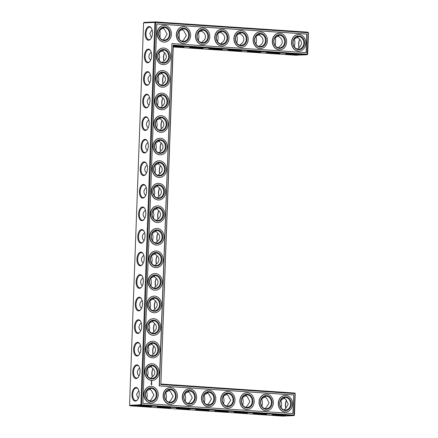 <?xml version="1.0" encoding="UTF-8"?>
<svg xmlns="http://www.w3.org/2000/svg" width="438" height="438" viewBox="0 0 438 438"><rect width="100%" height="100%" fill="white"/><g stroke="black" fill="none" stroke-linecap="round" stroke-linejoin="round"><path stroke-width="0.66" d="M298.059 37.197L294.237 38.856M294.424 38.993C294.993 41.298 294.982 43.942 294.402 46.926M297.473 49.045L298.793 47.698C300.276 46.839 301.174 45.377 301.492 43.307C301.322 41.216 300.534 39.716 299.121 38.79L297.013 36.726M296.088 54.213A6.329 0.312 2.1 0 1 288.697 53.945M299.756 39.343A6.307 3.312 -86.1 0 0 299.094 47.479M278.278 47.753L279.597 46.406C281.081 45.547 281.979 44.079 282.296 42.015C282.127 39.924 281.338 38.418 279.926 37.498L277.818 35.434M278.864 35.9L275.228 37.701C275.798 40.006 275.792 42.65 275.206 45.634M308.013 32.182L308.275 32.708L307.186 54.734L307.662 54.224L308.451 32.751L308.013 32.182L155.375 21.9L144.047 22.393L143.571 22.902L129.549 405.249L129.987 405.818L141.315 405.325L293.953 415.607L294.429 415.098L295.217 393.625L294.779 393.05L160.877 384.033L173.284 45.716L307.186 54.734L295.858 55.226L173.234 46.97M129.987 405.818L282.625 416.1L293.953 415.607L295.042 393.581L294.779 393.05M298.229 49.16A6.329 5.376 87.5 0 0 298.738 49.165A6.329 5.376 87.5 0 0 303.835 42.606A6.329 5.376 87.5 0 0 298.185 36.524A6.329 5.376 87.5 0 0 293.082 42.776A6.329 5.376 87.5 0 0 298.229 49.16M296 54.208A6.871 0.339 2.1 0 1 299.242 54.602A6.871 0.339 2.1 0 1 292.37 54.706A6.871 0.339 2.1 0 1 285.527 54.098A6.871 0.339 2.1 0 1 296 54.208M299.822 39.404A6.849 3.597 -86.1 0 0 299.181 47.413M279.033 47.862A6.329 5.376 87.5 0 0 279.543 47.873A6.329 5.376 87.5 0 0 284.64 41.314A6.329 5.376 87.5 0 0 278.99 35.226A6.329 5.376 87.5 0 0 273.887 41.484A6.329 5.376 87.5 0 0 279.033 47.862M276.898 52.921A6.329 0.312 2.1 0 1 269.501 52.653M219.224 49.04A6.871 0.339 2.1 0 1 222.46 49.428A6.871 0.339 2.1 0 1 215.595 49.538A6.871 0.339 2.1 0 1 208.751 48.925A6.871 0.339 2.1 0 1 219.224 49.04M200.029 47.742A6.871 0.339 2.1 0 1 203.27 48.136A6.871 0.339 2.1 0 1 196.399 48.24A6.871 0.339 2.1 0 1 189.555 47.633A6.871 0.339 2.1 0 1 200.029 47.742M173.267 46.187A6.871 0.339 2.1 0 1 180.834 46.45A6.871 0.339 2.1 0 1 184.075 46.844A6.871 0.339 2.1 0 1 180.511 47.03A6.871 0.339 2.1 0 1 173.245 46.74M276.805 52.916A6.871 0.339 2.1 0 1 280.046 53.31A6.871 0.339 2.1 0 1 273.175 53.414A6.871 0.339 2.1 0 1 266.331 52.806A6.871 0.339 2.1 0 1 276.805 52.916M257.61 51.624A6.871 0.339 2.1 0 1 260.851 52.012A6.871 0.339 2.1 0 1 253.98 52.122A6.871 0.339 2.1 0 1 247.136 51.514A6.871 0.339 2.1 0 1 257.61 51.624M238.414 50.332A6.871 0.339 2.1 0 1 241.656 50.72A6.871 0.339 2.1 0 1 234.79 50.83A6.871 0.339 2.1 0 1 227.946 50.222A6.871 0.339 2.1 0 1 238.414 50.332M163.982 60.931A6.871 3.603 93.9 0 1 164.628 52.894M163.155 83.488A6.871 3.603 93.9 0 1 163.801 75.446M162.328 106.045A6.871 3.603 93.9 0 1 162.974 98.002M161.502 128.597A6.871 3.603 93.9 0 1 162.148 120.554M160.675 151.154A6.871 3.603 93.9 0 1 161.315 143.111M159.848 173.705A6.871 3.603 93.9 0 1 160.489 165.663M159.021 196.262A6.871 3.603 93.9 0 1 159.662 188.22M158.195 218.814A6.871 3.603 93.9 0 1 158.835 210.771M157.368 241.371A6.871 3.603 93.9 0 1 158.008 233.328M156.541 263.922A6.871 3.603 93.9 0 1 157.182 255.88M155.714 286.479A6.871 3.603 93.9 0 1 156.355 278.437M154.888 309.031A6.871 3.603 93.9 0 1 155.528 300.994M154.061 331.588A6.871 3.603 93.9 0 1 154.702 323.545M153.234 354.139A6.871 3.603 93.9 0 1 153.875 346.102M152.408 376.696A6.871 3.603 93.9 0 1 153.048 368.654M285.948 408.287A6.849 3.597 93.9 0 1 286.589 400.277M148.405 406.031A6.871 0.339 2.1 0 1 151.647 406.42A6.871 0.339 2.1 0 1 144.775 406.53A6.871 0.339 2.1 0 1 137.932 405.922A6.871 0.339 2.1 0 1 148.405 406.031M167.601 407.324A6.871 0.339 2.1 0 1 170.842 407.718A6.871 0.339 2.1 0 1 163.971 407.822A6.871 0.339 2.1 0 1 157.127 407.214A6.871 0.339 2.1 0 1 167.601 407.324M186.796 408.616A6.871 0.339 2.1 0 1 190.037 409.01A6.871 0.339 2.1 0 1 183.166 409.114A6.871 0.339 2.1 0 1 176.322 408.506A6.871 0.339 2.1 0 1 186.796 408.616M205.991 409.908A6.871 0.339 2.1 0 1 209.233 410.302A6.871 0.339 2.1 0 1 202.361 410.406A6.871 0.339 2.1 0 1 195.518 409.798A6.871 0.339 2.1 0 1 205.991 409.908M225.187 411.2A6.871 0.339 2.1 0 1 228.422 411.594A6.871 0.339 2.1 0 1 221.557 411.698A6.871 0.339 2.1 0 1 214.713 411.09A6.871 0.339 2.1 0 1 225.187 411.2M244.377 412.497A6.871 0.339 2.1 0 1 247.618 412.886A6.871 0.339 2.1 0 1 240.752 412.99A6.871 0.339 2.1 0 1 233.908 412.382A6.871 0.339 2.1 0 1 244.377 412.497M263.572 413.79A6.871 0.339 2.1 0 1 266.813 414.178A6.871 0.339 2.1 0 1 259.942 414.288A6.871 0.339 2.1 0 1 253.098 413.675A6.871 0.339 2.1 0 1 263.572 413.79M282.767 415.082A6.871 0.339 2.1 0 1 286.009 415.47A6.871 0.339 2.1 0 1 279.137 415.58A6.871 0.339 2.1 0 1 272.294 414.972A6.871 0.339 2.1 0 1 282.767 415.082M143.571 22.902L154.893 22.409L140.877 404.756L129.549 405.249M152.446 33.233A6.849 3.597 -86.1 0 0 151.411 28.158A6.849 3.597 -86.1 0 0 146.511 28.579A6.849 3.597 -86.1 0 0 145.887 37.849A6.849 3.597 -86.1 0 0 150.683 38.927A6.849 3.597 -86.1 0 0 152.446 33.233M151.63 55.79A6.871 3.603 93.9 0 1 149.862 61.495A6.871 3.603 93.9 0 1 145.055 60.417A6.871 3.603 93.9 0 1 145.679 51.12A6.871 3.603 93.9 0 1 150.59 50.698A6.871 3.603 93.9 0 1 151.63 55.79M150.798 78.342A6.871 3.603 93.9 0 1 149.035 84.047A6.871 3.603 93.9 0 1 144.228 82.968A6.871 3.603 93.9 0 1 144.852 73.677A6.871 3.603 93.9 0 1 149.763 73.255A6.871 3.603 93.9 0 1 150.798 78.342M149.971 100.899A6.871 3.603 93.9 0 1 148.208 106.604A6.871 3.603 93.9 0 1 143.401 105.525A6.871 3.603 93.9 0 1 144.025 96.234A6.871 3.603 93.9 0 1 148.936 95.807A6.871 3.603 93.9 0 1 149.971 100.899M149.144 123.456A6.871 3.603 93.9 0 1 147.382 129.161A6.871 3.603 93.9 0 1 142.574 128.077A6.871 3.603 93.9 0 1 143.199 118.786A6.871 3.603 93.9 0 1 148.11 118.364A6.871 3.603 93.9 0 1 149.144 123.456M148.318 146.007A6.871 3.603 93.9 0 1 146.555 151.712A6.871 3.603 93.9 0 1 141.748 150.634A6.871 3.603 93.9 0 1 142.372 141.343A6.871 3.603 93.9 0 1 147.283 140.916A6.871 3.603 93.9 0 1 148.318 146.007M147.491 168.564A6.871 3.603 93.9 0 1 145.728 174.269A6.871 3.603 93.9 0 1 140.921 173.191A6.871 3.603 93.9 0 1 141.545 163.894A6.871 3.603 93.9 0 1 146.456 163.473A6.871 3.603 93.9 0 1 147.491 168.564M146.664 191.116A6.871 3.603 93.9 0 1 144.901 196.821A6.871 3.603 93.9 0 1 140.094 195.742A6.871 3.603 93.9 0 1 140.718 186.451A6.871 3.603 93.9 0 1 145.63 186.024A6.871 3.603 93.9 0 1 146.664 191.116M145.838 213.673A6.871 3.603 93.9 0 1 144.075 219.378A6.871 3.603 93.9 0 1 139.268 218.299A6.871 3.603 93.9 0 1 139.892 209.003A6.871 3.603 93.9 0 1 144.803 208.581A6.871 3.603 93.9 0 1 145.838 213.673M145.011 236.224A6.871 3.603 93.9 0 1 143.248 241.929A6.871 3.603 93.9 0 1 138.441 240.851A6.871 3.603 93.9 0 1 139.065 231.56A6.871 3.603 93.9 0 1 143.976 231.133A6.871 3.603 93.9 0 1 145.011 236.224M144.184 258.781A6.871 3.603 93.9 0 1 142.421 264.486A6.871 3.603 93.9 0 1 137.609 263.408A6.871 3.603 93.9 0 1 138.238 254.111A6.871 3.603 93.9 0 1 143.149 253.69A6.871 3.603 93.9 0 1 144.184 258.781M143.357 281.333A6.871 3.603 93.9 0 1 141.594 287.038A6.871 3.603 93.9 0 1 136.782 285.959A6.871 3.603 93.9 0 1 137.412 276.668A6.871 3.603 93.9 0 1 142.323 276.241A6.871 3.603 93.9 0 1 143.357 281.333M142.531 303.89A6.871 3.603 93.9 0 1 140.768 309.595A6.871 3.603 93.9 0 1 135.955 308.516A6.871 3.603 93.9 0 1 136.585 299.22A6.871 3.603 93.9 0 1 141.49 298.798A6.871 3.603 93.9 0 1 142.531 303.89M141.704 326.441A6.871 3.603 93.9 0 1 139.941 332.146A6.871 3.603 93.9 0 1 135.128 331.068A6.871 3.603 93.9 0 1 135.758 321.777A6.871 3.603 93.9 0 1 140.664 321.35A6.871 3.603 93.9 0 1 141.704 326.441M140.877 348.998A6.871 3.603 93.9 0 1 139.114 354.703A6.871 3.603 93.9 0 1 134.302 353.625A6.871 3.603 93.9 0 1 134.931 344.328A6.871 3.603 93.9 0 1 139.837 343.907A6.871 3.603 93.9 0 1 140.877 348.998M140.05 371.55A6.871 3.603 93.9 0 1 138.282 377.255A6.871 3.603 93.9 0 1 133.475 376.176A6.871 3.603 93.9 0 1 134.105 366.885A6.871 3.603 93.9 0 1 139.01 366.464A6.871 3.603 93.9 0 1 140.05 371.55M139.213 394.107A6.849 3.597 93.9 0 1 137.455 399.795A6.849 3.597 93.9 0 1 132.659 398.722A6.849 3.597 93.9 0 1 133.283 389.453A6.849 3.597 93.9 0 1 138.178 389.032A6.849 3.597 93.9 0 1 139.213 394.107M155.895 150.639L156.344 147.321L155.742 142.574M147.924 142.47C145.077 145.027 144.863 147.71 147.283 150.513M159.208 60.422L159.651 57.099L159.049 52.357M151.23 52.253C148.383 54.81 148.17 57.487 150.59 60.296M158.381 82.974L158.824 79.656L158.222 74.914M150.404 74.81C147.557 77.362 147.343 80.044 149.763 82.848M157.554 105.531L157.998 102.207L157.395 97.466M149.577 97.362C146.73 99.919 146.516 102.596 148.936 105.405M156.722 128.082L157.171 124.764L156.569 120.023M148.75 119.919C145.903 122.47 145.69 125.153 148.11 127.962M155.068 173.196L155.517 169.873L154.915 165.131M147.097 165.027C144.25 167.579 144.031 170.262 146.456 173.07M150.935 285.965L151.384 282.647L150.776 277.906M142.963 277.796C140.111 280.353 139.897 283.036 142.323 285.839M149.281 331.073L149.725 327.755L149.123 323.014M141.31 322.905C138.457 325.461 138.244 328.144 140.664 330.947M150.108 308.522L150.557 305.198L149.949 300.457M142.136 300.353C139.284 302.91 139.07 305.587 141.49 308.396M185.197 401.334L185.646 398.005L185.033 393.264M166.002 400.042L166.451 396.713L165.838 391.966M147.628 376.182L148.071 372.864L147.469 368.123M139.656 368.019C136.804 370.57 136.59 373.253 139.01 376.056M148.455 353.63L148.898 350.307L148.296 345.566M140.483 345.462C137.631 348.018 137.417 350.696 139.837 353.504M151.762 263.413L152.21 260.09L151.603 255.349M143.79 255.244C140.937 257.801 140.724 260.479 143.149 263.287M152.588 240.856L153.037 237.538L152.429 232.797M144.617 232.688C141.764 235.244 141.551 237.927 143.976 240.73M261.973 406.508L262.422 403.174L261.809 398.432M153.415 218.305L153.864 214.981L153.256 210.24M145.443 210.136C142.591 212.687 142.377 215.37 144.803 218.179M242.783 405.216L243.227 401.881L242.614 397.14M154.242 195.748L154.691 192.43L154.088 187.683M146.27 187.579C143.418 190.136 143.204 192.819 145.63 195.622M281.169 407.8L281.618 404.466L281.004 399.724M146.807 398.75L147.256 395.415L146.642 390.674M138.178 398.596L136.525 394.414L138.819 390.587M204.393 402.626L204.842 399.297L204.228 394.556M223.588 403.924L224.032 400.589L223.418 395.848M240.478 33.315L236.651 34.974M236.838 35.117C237.407 37.416 237.401 40.061 236.821 43.05M221.283 32.023L217.456 33.682M217.642 33.825C218.212 36.124 218.206 38.768 217.626 41.758M259.668 34.607L255.847 36.266M256.033 36.409C256.602 38.714 256.597 41.358 256.011 44.342M152.052 29.713L149.758 33.54L151.411 37.723M163.697 28.147L159.875 29.806M160.062 29.943L160.04 37.876M202.088 30.731L198.266 32.39M198.452 32.532C199.016 34.832 199.011 37.476 198.43 40.466M182.892 29.439L179.071 31.098M179.257 31.24L179.235 39.174M298.492 49.686A6.871 5.836 87.5 0 0 303.923 39.743A6.871 5.836 87.5 0 0 293.816 39.064A6.871 5.836 87.5 0 0 298.492 49.686M259.082 46.455L260.407 45.109C261.886 44.254 262.784 42.787 263.107 40.723C262.931 38.632 262.143 37.126 260.73 36.206L258.623 34.142M279.302 48.394A6.871 5.836 87.5 0 0 284.727 38.451A6.871 5.836 87.5 0 0 274.626 37.767A6.871 5.836 87.5 0 0 279.302 48.394M294.429 415.098L140.877 404.756L141.315 405.325L141.622 404.772L155.643 22.431L155.375 21.9L154.893 22.409L308.451 32.751M173.284 45.716L173.125 45.13L307.662 54.224M219.312 49.045A6.329 0.312 2.1 0 1 211.921 48.771M200.117 47.753A6.329 0.312 2.1 0 1 192.725 47.479M180.921 46.455A6.329 0.312 2.1 0 1 173.53 46.187M257.703 51.629A6.329 0.312 2.1 0 1 250.312 51.361M238.507 50.337A6.329 0.312 2.1 0 1 231.116 50.063M160.877 384.033L173.125 45.13M163.9 60.997A6.329 3.318 93.9 0 1 164.562 52.828M163.073 83.554A6.329 3.318 93.9 0 1 163.735 75.385M162.246 106.106A6.329 3.318 93.9 0 1 162.909 97.937M161.419 128.662A6.329 3.318 93.9 0 1 162.082 120.494M160.593 151.214A6.329 3.318 93.9 0 1 161.255 143.045M159.766 173.771A6.329 3.318 93.9 0 1 160.428 165.602M158.939 196.323A6.329 3.318 93.9 0 1 159.602 188.154M158.113 218.88A6.329 3.318 93.9 0 1 158.775 210.711M157.286 241.437A6.329 3.318 93.9 0 1 157.948 233.262M156.459 263.988A6.329 3.318 93.9 0 1 157.122 255.819M155.627 286.545A6.329 3.318 93.9 0 1 156.295 278.376M154.8 309.097A6.329 3.318 93.9 0 1 155.463 300.928M153.973 331.654A6.329 3.318 93.9 0 1 154.636 323.485M153.147 354.205A6.329 3.318 93.9 0 1 153.809 346.036M152.32 376.762A6.329 3.318 93.9 0 1 152.982 368.593M295.217 393.625L160.68 384.531M285.861 408.353A6.307 3.312 93.9 0 1 286.523 400.212M148.498 406.037A6.329 0.312 2.1 0 1 141.102 405.763M167.688 407.329A6.329 0.312 2.1 0 1 160.297 407.061M186.884 408.621A6.329 0.312 2.1 0 1 179.492 408.353M206.079 409.913A6.329 0.312 2.1 0 1 198.688 409.645M225.274 411.211A6.329 0.312 2.1 0 1 217.883 410.937M244.47 412.503A6.329 0.312 2.1 0 1 237.078 412.229M263.665 413.795A6.329 0.312 2.1 0 1 256.274 413.521M282.86 415.087A6.329 0.312 2.1 0 1 275.464 414.813M151.537 28.393A6.307 3.312 -86.1 0 0 149.725 27.129A6.307 3.312 -86.1 0 0 145.996 33.2A6.307 3.312 -86.1 0 0 148.876 39.721A6.307 3.312 -86.1 0 0 150.842 38.708M150.02 61.282A6.329 3.318 93.9 0 1 148.044 62.289A6.329 3.318 93.9 0 1 145.159 55.757A6.329 3.318 93.9 0 1 148.898 49.664A6.329 3.318 93.9 0 1 150.716 50.934M149.194 83.833A6.329 3.318 93.9 0 1 147.217 84.846A6.329 3.318 93.9 0 1 144.332 78.309A6.329 3.318 93.9 0 1 148.071 72.221A6.329 3.318 93.9 0 1 149.889 73.485M148.367 106.39A6.329 3.318 93.9 0 1 146.391 107.398A6.329 3.318 93.9 0 1 143.505 100.866A6.329 3.318 93.9 0 1 147.245 94.772A6.329 3.318 93.9 0 1 149.062 96.042M147.54 128.942A6.329 3.318 93.9 0 1 145.564 129.955A6.329 3.318 93.9 0 1 142.679 123.417A6.329 3.318 93.9 0 1 146.418 117.329A6.329 3.318 93.9 0 1 148.236 118.594M146.714 151.499A6.329 3.318 93.9 0 1 144.737 152.512A6.329 3.318 93.9 0 1 141.852 145.974A6.329 3.318 93.9 0 1 145.591 139.881A6.329 3.318 93.9 0 1 147.409 141.151M145.887 174.05A6.329 3.318 93.9 0 1 143.91 175.063A6.329 3.318 93.9 0 1 141.025 168.526A6.329 3.318 93.9 0 1 144.759 162.438A6.329 3.318 93.9 0 1 146.582 163.702M145.06 196.607A6.329 3.318 93.9 0 1 143.084 197.62A6.329 3.318 93.9 0 1 140.198 191.083A6.329 3.318 93.9 0 1 143.932 184.995A6.329 3.318 93.9 0 1 145.755 186.26M144.233 219.159A6.329 3.318 93.9 0 1 142.257 220.172A6.329 3.318 93.9 0 1 139.372 213.635A6.329 3.318 93.9 0 1 143.106 207.546A6.329 3.318 93.9 0 1 144.929 208.816M143.407 241.716A6.329 3.318 93.9 0 1 141.43 242.729A6.329 3.318 93.9 0 1 138.545 236.191A6.329 3.318 93.9 0 1 142.279 230.103A6.329 3.318 93.9 0 1 144.102 231.368M142.58 264.267A6.329 3.318 93.9 0 1 140.603 265.28A6.329 3.318 93.9 0 1 137.718 258.743A6.329 3.318 93.9 0 1 141.452 252.655A6.329 3.318 93.9 0 1 143.275 253.925M141.753 286.824A6.329 3.318 93.9 0 1 139.777 287.837A6.329 3.318 93.9 0 1 136.891 281.3A6.329 3.318 93.9 0 1 140.625 275.212A6.329 3.318 93.9 0 1 142.449 276.477M140.926 309.381A6.329 3.318 93.9 0 1 138.95 310.389A6.329 3.318 93.9 0 1 136.065 303.857A6.329 3.318 93.9 0 1 139.799 297.763A6.329 3.318 93.9 0 1 141.622 299.034M140.094 331.933A6.329 3.318 93.9 0 1 138.123 332.946A6.329 3.318 93.9 0 1 135.238 326.409A6.329 3.318 93.9 0 1 138.972 320.32A6.329 3.318 93.9 0 1 140.795 321.585M139.268 354.49A6.329 3.318 93.9 0 1 137.297 355.497A6.329 3.318 93.9 0 1 134.406 348.966A6.329 3.318 93.9 0 1 138.145 342.872A6.329 3.318 93.9 0 1 139.968 344.142M138.441 377.041A6.329 3.318 93.9 0 1 136.47 378.054A6.329 3.318 93.9 0 1 133.579 371.517A6.329 3.318 93.9 0 1 137.318 365.429A6.329 3.318 93.9 0 1 139.142 366.694M137.609 399.582A6.307 3.312 93.9 0 1 135.643 400.589A6.307 3.312 93.9 0 1 132.763 394.074A6.307 3.312 93.9 0 1 136.492 388.002A6.307 3.312 93.9 0 1 138.304 389.262M158.972 152.763L160.292 151.433C162 150.229 162.903 148.761 163.007 147.031C163.029 145.296 162.235 143.784 160.62 142.498L158.518 140.45M159.541 140.905L155.906 142.706M158.145 175.32L159.465 173.985C161.173 172.78 162.076 171.313 162.18 169.583C162.202 167.847 161.408 166.341 159.793 165.055L157.685 163.002M158.715 163.456L155.079 165.257M159.804 130.212L161.118 128.876C162.826 127.672 163.73 126.204 163.834 124.474C163.856 122.739 163.062 121.233 161.447 119.946L159.344 117.893M162.284 62.546L163.598 61.21C165.307 60.011 166.21 58.544 166.314 56.809C166.336 55.078 165.542 53.567 163.927 52.281L161.825 50.233M162.848 50.688L159.218 52.489M161.458 85.103L162.772 83.767C164.48 82.563 165.383 81.096 165.487 79.366C165.509 77.63 164.715 76.124 163.1 74.838L160.998 72.785M162.022 73.239L158.392 75.04M163.111 39.995L164.431 38.648L167.13 34.257L164.759 29.74L162.651 27.676M160.631 107.655L161.945 106.319C163.653 105.12 164.557 103.653 164.661 101.917C164.683 100.187 163.889 98.676 162.274 97.389L160.171 95.342M161.195 95.796L157.565 97.597M160.368 118.348L156.738 120.149M157.319 197.877L158.638 196.542C160.346 195.337 161.25 193.87 161.354 192.14C161.376 190.404 160.582 188.893 158.967 187.606L156.859 185.559M157.888 186.013L154.253 187.814M154.012 288.095L155.331 286.759C157.034 285.554 157.943 284.087 158.041 282.357C158.069 280.621 157.275 279.11 155.66 277.829L153.552 275.776M154.581 276.23L150.946 278.031M153.185 310.646L154.504 309.31C156.207 308.111 157.116 306.644 157.215 304.908C157.242 303.178 156.448 301.667 154.833 300.38L152.725 298.333M153.754 298.787L150.119 300.588M154.838 265.537L156.158 264.202C157.866 262.997 158.77 261.53 158.868 259.8C158.895 258.07 158.102 256.558 156.486 255.272L154.379 253.224M152.358 333.203L153.678 331.867C155.381 330.663 156.289 329.195 156.388 327.465C156.415 325.73 155.621 324.224 154.001 322.937L151.898 320.884M152.928 321.339L149.292 323.14M151.532 355.755L152.851 354.419C154.554 353.22 155.463 351.752 155.561 350.017C155.589 348.287 154.789 346.776 153.174 345.489L151.072 343.441M152.101 343.896L148.466 345.697M187.809 391.134L189.917 393.198L192.287 397.715L189.588 402.106L188.269 403.453M185.219 393.401L188.855 391.605M168.614 389.842L170.721 391.906L173.092 396.423L170.393 400.808L169.073 402.161M166.024 392.109L169.659 390.307M149.418 388.55L151.526 390.614L153.897 395.131L151.198 399.516L149.878 400.863M146.829 390.816L150.464 389.015M150.705 378.312L152.024 376.976C153.727 375.771 154.63 374.304 154.734 372.574C154.762 370.838 153.962 369.333 152.347 368.046L150.245 365.993M151.274 366.447L147.639 368.248M155.408 253.673L151.772 255.474M155.665 242.986L156.985 241.65C158.693 240.446 159.596 238.978 159.695 237.248C159.722 235.513 158.928 234.001 157.313 232.715L155.205 230.667M156.235 231.122L152.599 232.923M156.492 220.429L157.811 219.093C159.52 217.889 160.423 216.421 160.527 214.691C160.549 212.961 159.755 211.45 158.14 210.163L156.032 208.11M264.585 396.308L266.693 398.372L269.069 402.883L266.364 407.274L265.045 408.621M261.995 398.575L265.631 396.773M245.389 395.01L247.497 397.074L249.874 401.591L247.174 405.982L245.849 407.329M242.8 397.282L246.435 395.481M157.061 208.565L153.426 210.366M226.194 393.718L228.302 395.782L230.678 400.299L227.979 404.69L226.654 406.037M223.604 395.99L227.245 394.189M283.78 397.6L285.888 399.664L288.259 404.175L285.56 408.566L284.24 409.913M281.191 399.867L284.826 398.065M206.999 392.426L209.112 394.49L211.483 399.007L208.784 403.398L207.459 404.745M204.415 394.698L208.05 392.897M239.887 45.163L241.212 43.816C242.69 42.957 243.594 41.495 243.911 39.425C243.742 37.34 242.948 35.834 241.535 34.914L239.427 32.85M220.692 43.871L222.017 42.524C223.495 41.665 224.398 40.203 224.716 38.133C224.546 36.047 223.752 34.542 222.34 33.622L220.232 31.558M201.496 42.579L202.821 41.232C204.305 40.373 205.203 38.911 205.521 36.841C205.351 34.755 204.557 33.25 203.15 32.324L201.042 30.26M182.307 41.287L183.626 39.94L186.325 35.549L183.955 31.032L181.847 28.968M298.442 51.131A8.317 7.068 87.5 0 0 299.105 51.137A8.317 7.068 87.5 0 0 305.806 42.524A8.317 7.068 87.5 0 0 298.382 34.52A8.317 7.068 87.5 0 0 291.675 42.743A8.317 7.068 87.5 0 0 298.442 51.131M259.838 46.57A6.329 5.376 87.5 0 0 260.347 46.576A6.329 5.376 87.5 0 0 265.444 40.022A6.329 5.376 87.5 0 0 259.794 33.934A6.329 5.376 87.5 0 0 254.692 40.192A6.329 5.376 87.5 0 0 259.838 46.57M279.247 49.839A8.317 7.068 87.5 0 0 279.915 49.844A8.317 7.068 87.5 0 0 286.611 41.232A8.317 7.068 87.5 0 0 279.187 33.228A8.317 7.068 87.5 0 0 272.48 41.451A8.317 7.068 87.5 0 0 279.247 49.839M156.815 23.953L306.994 34.071L306.315 52.653L171.953 43.603L159.399 385.894L293.761 394.945L293.082 413.527L142.903 403.409L156.815 23.953M165.34 146.927A6.329 5.376 -92.5 0 1 160.237 152.884A6.329 5.376 -92.5 0 1 154.592 146.801A6.329 5.376 -92.5 0 1 159.689 140.242A6.329 5.376 -92.5 0 1 165.34 146.927M164.513 169.484A6.329 5.376 -92.5 0 1 159.41 175.441A6.329 5.376 -92.5 0 1 153.765 169.353A6.329 5.376 -92.5 0 1 158.863 162.799A6.329 5.376 -92.5 0 1 164.513 169.484M166.166 124.37A6.329 5.376 -92.5 0 1 161.064 130.332A6.329 5.376 -92.5 0 1 155.419 124.244A6.329 5.376 -92.5 0 1 160.516 117.691A6.329 5.376 -92.5 0 1 166.166 124.37M168.646 56.71A6.329 5.376 -92.5 0 1 163.544 62.667A6.329 5.376 -92.5 0 1 157.899 56.579A6.329 5.376 -92.5 0 1 162.996 50.025A6.329 5.376 -92.5 0 1 168.646 56.71M167.82 79.262A6.329 5.376 -92.5 0 1 162.717 85.224A6.329 5.376 -92.5 0 1 157.072 79.136A6.329 5.376 -92.5 0 1 162.169 72.582A6.329 5.376 -92.5 0 1 167.82 79.262M163.867 40.11A6.329 5.376 87.5 0 0 164.376 40.115A6.329 5.376 87.5 0 0 169.473 33.556A6.329 5.376 87.5 0 0 163.823 27.474A6.329 5.376 87.5 0 0 158.72 33.726A6.329 5.376 87.5 0 0 163.867 40.11M166.993 101.819A6.329 5.376 -92.5 0 1 161.89 107.775A6.329 5.376 -92.5 0 1 156.246 101.693A6.329 5.376 -92.5 0 1 161.343 95.134A6.329 5.376 -92.5 0 1 166.993 101.819M163.681 192.036A6.329 5.376 -92.5 0 1 158.583 197.998A6.329 5.376 -92.5 0 1 152.939 191.91A6.329 5.376 -92.5 0 1 158.036 185.351A6.329 5.376 -92.5 0 1 163.681 192.036M160.374 282.253A6.329 5.376 -92.5 0 1 155.276 288.215A6.329 5.376 -92.5 0 1 149.626 282.127A6.329 5.376 -92.5 0 1 154.724 275.573A6.329 5.376 -92.5 0 1 160.374 282.253M159.547 304.81A6.329 5.376 -92.5 0 1 154.45 310.766A6.329 5.376 -92.5 0 1 148.8 304.678A6.329 5.376 -92.5 0 1 153.897 298.125A6.329 5.376 -92.5 0 1 159.547 304.81M161.2 259.701A6.329 5.376 -92.5 0 1 156.103 265.658A6.329 5.376 -92.5 0 1 150.453 259.57A6.329 5.376 -92.5 0 1 155.55 253.016A6.329 5.376 -92.5 0 1 161.2 259.701M158.72 327.361A6.329 5.376 -92.5 0 1 153.623 333.323A6.329 5.376 -92.5 0 1 147.973 327.235A6.329 5.376 -92.5 0 1 153.07 320.682A6.329 5.376 -92.5 0 1 158.72 327.361M157.894 349.918A6.329 5.376 -92.5 0 1 152.796 355.875A6.329 5.376 -92.5 0 1 147.146 349.787A6.329 5.376 -92.5 0 1 152.243 343.233A6.329 5.376 -92.5 0 1 157.894 349.918M213.826 398.903A6.329 5.376 -92.5 0 1 208.723 404.865A6.329 5.376 -92.5 0 1 203.079 398.777A6.329 5.376 -92.5 0 1 208.176 392.224A6.329 5.376 -92.5 0 1 213.826 398.903M194.631 397.611A6.329 5.376 -92.5 0 1 189.528 403.573A6.329 5.376 -92.5 0 1 183.883 397.485A6.329 5.376 -92.5 0 1 188.981 390.926A6.329 5.376 -92.5 0 1 194.631 397.611M175.435 396.319A6.329 5.376 -92.5 0 1 170.333 402.281A6.329 5.376 -92.5 0 1 164.688 396.193A6.329 5.376 -92.5 0 1 169.785 389.634A6.329 5.376 -92.5 0 1 175.435 396.319M156.24 395.027A6.329 5.376 -92.5 0 1 151.143 400.984A6.329 5.376 -92.5 0 1 145.493 394.901A6.329 5.376 -92.5 0 1 150.59 388.342A6.329 5.376 -92.5 0 1 156.24 395.027M157.067 372.47A6.329 5.376 -92.5 0 1 151.97 378.432A6.329 5.376 -92.5 0 1 146.319 372.344A6.329 5.376 -92.5 0 1 151.417 365.79A6.329 5.376 -92.5 0 1 157.067 372.47M162.027 237.144A6.329 5.376 -92.5 0 1 156.93 243.106A6.329 5.376 -92.5 0 1 151.28 237.018A6.329 5.376 -92.5 0 1 156.377 230.459A6.329 5.376 -92.5 0 1 162.027 237.144M162.854 214.593A6.329 5.376 -92.5 0 1 157.757 220.549A6.329 5.376 -92.5 0 1 152.112 214.461A6.329 5.376 -92.5 0 1 157.209 207.908A6.329 5.376 -92.5 0 1 162.854 214.593M290.602 404.077A6.329 5.376 -92.5 0 1 285.505 410.034A6.329 5.376 -92.5 0 1 279.855 403.945A6.329 5.376 -92.5 0 1 284.952 397.392A6.329 5.376 -92.5 0 1 290.602 404.077M271.407 402.785A6.329 5.376 -92.5 0 1 266.309 408.742A6.329 5.376 -92.5 0 1 260.659 402.653A6.329 5.376 -92.5 0 1 265.756 396.1A6.329 5.376 -92.5 0 1 271.407 402.785M252.211 401.493A6.329 5.376 -92.5 0 1 247.114 407.45A6.329 5.376 -92.5 0 1 241.464 401.361A6.329 5.376 -92.5 0 1 246.561 394.808A6.329 5.376 -92.5 0 1 252.211 401.493M233.016 400.195A6.329 5.376 -92.5 0 1 227.919 406.157A6.329 5.376 -92.5 0 1 222.274 400.069A6.329 5.376 -92.5 0 1 227.366 393.516A6.329 5.376 -92.5 0 1 233.016 400.195M240.643 45.278A6.329 5.376 87.5 0 0 241.152 45.284A6.329 5.376 87.5 0 0 246.249 38.73A6.329 5.376 87.5 0 0 240.599 32.642A6.329 5.376 87.5 0 0 235.496 38.9A6.329 5.376 87.5 0 0 240.643 45.278M221.453 43.986A6.329 5.376 87.5 0 0 221.956 43.992A6.329 5.376 87.5 0 0 227.054 37.438A6.329 5.376 87.5 0 0 221.409 31.35A6.329 5.376 87.5 0 0 216.301 37.608A6.329 5.376 87.5 0 0 221.453 43.986M202.257 42.694A6.329 5.376 87.5 0 0 202.761 42.7A6.329 5.376 87.5 0 0 207.858 36.146A6.329 5.376 87.5 0 0 202.214 30.058A6.329 5.376 87.5 0 0 197.105 36.316A6.329 5.376 87.5 0 0 202.257 42.694M183.062 41.402A6.329 5.376 87.5 0 0 183.566 41.407A6.329 5.376 87.5 0 0 188.663 34.854A6.329 5.376 87.5 0 0 183.018 28.766A6.329 5.376 87.5 0 0 177.916 35.024A6.329 5.376 87.5 0 0 183.062 41.402M299.012 51.142A8.317 7.068 -92.5 0 1 298.919 51.147A8.317 7.068 -92.5 0 1 298.251 51.137A8.317 7.068 -92.5 0 1 291.484 42.754A8.317 7.068 -92.5 0 1 298.196 34.531A8.317 7.068 -92.5 0 1 298.289 34.525M260.106 47.101A6.871 5.836 87.5 0 0 265.537 37.159A6.871 5.836 87.5 0 0 255.431 36.474A6.871 5.836 87.5 0 0 260.106 47.101M279.816 49.85A8.317 7.068 -92.5 0 1 279.723 49.855A8.317 7.068 -92.5 0 1 279.055 49.844A8.317 7.068 -92.5 0 1 272.288 41.462A8.317 7.068 -92.5 0 1 279.001 33.239A8.317 7.068 -92.5 0 1 279.094 33.233M156.815 23.975L306.803 34.076L306.124 52.642M293.761 394.945L292.891 413.516M159.399 385.894L293.57 394.95M171.953 43.603L159.208 385.9M166.084 146.944A6.871 5.836 -92.5 0 1 157.111 152.293A6.871 5.836 -92.5 0 1 157.549 140.417A6.871 5.836 -92.5 0 1 166.084 146.944M165.257 169.501A6.871 5.836 -92.5 0 1 156.284 174.85A6.871 5.836 -92.5 0 1 156.722 162.974A6.871 5.836 -92.5 0 1 165.257 169.501M166.911 124.392A6.871 5.836 -92.5 0 1 157.943 129.741A6.871 5.836 -92.5 0 1 158.375 117.866A6.871 5.836 -92.5 0 1 166.911 124.392M169.391 56.726A6.871 5.836 -92.5 0 1 160.423 62.076A6.871 5.836 -92.5 0 1 160.856 50.2A6.871 5.836 -92.5 0 1 169.391 56.726M168.564 79.283A6.871 5.836 -92.5 0 1 159.596 84.633A6.871 5.836 -92.5 0 1 160.029 72.757A6.871 5.836 -92.5 0 1 168.564 79.283M164.13 40.635A6.871 5.836 87.5 0 0 169.561 30.693A6.871 5.836 87.5 0 0 159.454 30.014A6.871 5.836 87.5 0 0 164.13 40.635M167.738 101.835A6.871 5.836 -92.5 0 1 158.77 107.184A6.871 5.836 -92.5 0 1 159.202 95.309A6.871 5.836 -92.5 0 1 167.738 101.835M164.431 192.052A6.871 5.836 -92.5 0 1 155.457 197.401A6.871 5.836 -92.5 0 1 155.895 185.526A6.871 5.836 -92.5 0 1 164.431 192.052M161.124 282.275A6.871 5.836 -92.5 0 1 152.15 287.618A6.871 5.836 -92.5 0 1 152.588 275.743A6.871 5.836 -92.5 0 1 161.124 282.275M160.292 304.826A6.871 5.836 -92.5 0 1 151.324 310.175A6.871 5.836 -92.5 0 1 151.762 298.3A6.871 5.836 -92.5 0 1 160.292 304.826M161.951 259.718A6.871 5.836 -92.5 0 1 152.977 265.067A6.871 5.836 -92.5 0 1 153.415 253.191A6.871 5.836 -92.5 0 1 161.951 259.718M159.465 327.383A6.871 5.836 -92.5 0 1 150.497 332.732A6.871 5.836 -92.5 0 1 150.935 320.851A6.871 5.836 -92.5 0 1 159.465 327.383M158.638 349.935A6.871 5.836 -92.5 0 1 149.67 355.284A6.871 5.836 -92.5 0 1 150.103 343.408A6.871 5.836 -92.5 0 1 158.638 349.935M214.571 398.925A6.871 5.836 -92.5 0 1 205.597 404.274A6.871 5.836 -92.5 0 1 206.035 392.393A6.871 5.836 -92.5 0 1 214.571 398.925M195.375 397.633A6.871 5.836 -92.5 0 1 186.407 402.976A6.871 5.836 -92.5 0 1 186.84 391.101A6.871 5.836 -92.5 0 1 195.375 397.633M176.18 396.335A6.871 5.836 -92.5 0 1 167.212 401.684A6.871 5.836 -92.5 0 1 167.644 389.809A6.871 5.836 -92.5 0 1 176.18 396.335M156.985 395.043A6.871 5.836 -92.5 0 1 148.017 400.392A6.871 5.836 -92.5 0 1 148.449 388.517A6.871 5.836 -92.5 0 1 156.985 395.043M157.811 372.492A6.871 5.836 -92.5 0 1 148.843 377.841A6.871 5.836 -92.5 0 1 149.276 365.965A6.871 5.836 -92.5 0 1 157.811 372.492M162.777 237.166A6.871 5.836 -92.5 0 1 153.804 242.51A6.871 5.836 -92.5 0 1 154.242 230.634A6.871 5.836 -92.5 0 1 162.777 237.166M163.604 214.609A6.871 5.836 -92.5 0 1 154.63 219.958A6.871 5.836 -92.5 0 1 155.068 208.083A6.871 5.836 -92.5 0 1 163.604 214.609M291.347 404.093A6.871 5.836 -92.5 0 1 282.379 409.442A6.871 5.836 -92.5 0 1 282.811 397.567A6.871 5.836 -92.5 0 1 291.347 404.093M272.151 402.801A6.871 5.836 -92.5 0 1 263.183 408.15A6.871 5.836 -92.5 0 1 263.621 396.275A6.871 5.836 -92.5 0 1 272.151 402.801M252.961 401.509A6.871 5.836 -92.5 0 1 243.988 406.858A6.871 5.836 -92.5 0 1 244.426 394.983A6.871 5.836 -92.5 0 1 252.961 401.509M233.766 400.217A6.871 5.836 -92.5 0 1 224.793 405.566A6.871 5.836 -92.5 0 1 225.231 393.691A6.871 5.836 -92.5 0 1 233.766 400.217M240.911 45.809A6.871 5.836 87.5 0 0 246.342 35.861A6.871 5.836 87.5 0 0 236.235 35.182A6.871 5.836 87.5 0 0 240.911 45.809M221.716 44.517A6.871 5.836 87.5 0 0 227.147 34.569A6.871 5.836 87.5 0 0 217.04 33.89A6.871 5.836 87.5 0 0 221.716 44.517M202.52 43.225A6.871 5.836 87.5 0 0 207.951 33.277A6.871 5.836 87.5 0 0 197.845 32.598A6.871 5.836 87.5 0 0 202.52 43.225M183.325 41.928A6.871 5.836 87.5 0 0 188.756 31.985A6.871 5.836 87.5 0 0 178.649 31.306A6.871 5.836 87.5 0 0 183.325 41.928M285.779 412.016A8.317 7.068 -92.5 0 1 285.685 412.016A8.317 7.068 -92.5 0 1 278.261 404.017A8.317 7.068 -92.5 0 1 284.963 395.405A8.317 7.068 -92.5 0 1 285.056 395.399M266.583 410.718A8.317 7.068 -92.5 0 1 266.49 410.724A8.317 7.068 -92.5 0 1 259.066 402.725A8.317 7.068 -92.5 0 1 265.767 394.107A8.317 7.068 -92.5 0 1 265.861 394.107M247.388 409.426A8.317 7.068 -92.5 0 1 247.295 409.431A8.317 7.068 -92.5 0 1 239.871 401.432A8.317 7.068 -92.5 0 1 246.572 392.815A8.317 7.068 -92.5 0 1 246.665 392.815M228.198 408.134A8.317 7.068 -92.5 0 1 228.099 408.139A8.317 7.068 -92.5 0 1 220.675 400.14A8.317 7.068 -92.5 0 1 227.377 391.523A8.317 7.068 -92.5 0 1 227.47 391.523M209.003 406.842A8.317 7.068 -92.5 0 1 208.904 406.847A8.317 7.068 -92.5 0 1 201.485 398.848A8.317 7.068 -92.5 0 1 208.181 390.231A8.317 7.068 -92.5 0 1 208.28 390.225M189.807 405.55A8.317 7.068 -92.5 0 1 189.714 405.555A8.317 7.068 -92.5 0 1 182.29 397.551A8.317 7.068 -92.5 0 1 188.986 388.939A8.317 7.068 -92.5 0 1 189.085 388.933M170.612 404.258A8.317 7.068 -92.5 0 1 170.519 404.263A8.317 7.068 -92.5 0 1 163.095 396.259A8.317 7.068 -92.5 0 1 169.796 387.646A8.317 7.068 -92.5 0 1 169.889 387.641M151.417 402.965A8.317 7.068 -92.5 0 1 151.324 402.965A8.317 7.068 -92.5 0 1 143.899 394.966A8.317 7.068 -92.5 0 1 150.601 386.354A8.317 7.068 -92.5 0 1 150.694 386.349M151.69 384.641L151.28 384.92L151.69 384.641L151.291 384.591M151.674 384.438L151.296 384.422M151.712 384.055L151.679 384.356L151.313 384.006M151.718 383.518L151.696 383.912L151.296 383.858L151.608 383.852L151.334 383.442L151.707 383.863M151.723 383.036L151.712 383.365L151.345 383.015M151.712 382.796L151.356 382.724M151.603 382.155L151.4 382.511L151.723 382.166M151.882 381.317L151.444 381.903L151.247 381.312L151.882 381.317L151.543 381.049M152.243 380.408A8.317 7.068 -92.5 0 1 152.15 380.414A8.317 7.068 -92.5 0 1 144.726 372.415A8.317 7.068 -92.5 0 1 151.428 363.797A8.317 7.068 -92.5 0 1 151.521 363.792M153.07 357.857A8.317 7.068 -92.5 0 1 152.977 357.857A8.317 7.068 -92.5 0 1 145.553 349.858A8.317 7.068 -92.5 0 1 152.254 341.246A8.317 7.068 -92.5 0 1 152.347 341.24M153.897 335.3A8.317 7.068 -92.5 0 1 153.804 335.305A8.317 7.068 -92.5 0 1 146.38 327.306A8.317 7.068 -92.5 0 1 153.081 318.689A8.317 7.068 -92.5 0 1 153.174 318.683M154.724 312.743A8.317 7.068 -92.5 0 1 154.63 312.748A8.317 7.068 -92.5 0 1 147.206 304.749A8.317 7.068 -92.5 0 1 153.908 296.132A8.317 7.068 -92.5 0 1 154.001 296.132M155.55 290.191A8.317 7.068 -92.5 0 1 155.457 290.197A8.317 7.068 -92.5 0 1 148.033 282.192A8.317 7.068 -92.5 0 1 154.734 273.58A8.317 7.068 -92.5 0 1 154.828 273.575M156.382 267.634A8.317 7.068 -92.5 0 1 156.284 267.64A8.317 7.068 -92.5 0 1 148.86 259.641A8.317 7.068 -92.5 0 1 155.561 251.023A8.317 7.068 -92.5 0 1 155.654 251.023M157.209 245.083A8.317 7.068 -92.5 0 1 157.111 245.088A8.317 7.068 -92.5 0 1 149.686 237.084A8.317 7.068 -92.5 0 1 156.388 228.472A8.317 7.068 -92.5 0 1 156.481 228.466M260.621 48.558A8.317 7.068 -92.5 0 1 260.528 48.563A8.317 7.068 -92.5 0 1 259.86 48.552A8.317 7.068 -92.5 0 1 253.098 40.17A8.317 7.068 -92.5 0 1 259.805 31.947A8.317 7.068 -92.5 0 1 259.898 31.941M241.431 47.266A8.317 7.068 -92.5 0 1 241.333 47.266A8.317 7.068 -92.5 0 1 240.665 47.26A8.317 7.068 -92.5 0 1 233.903 38.878A8.317 7.068 -92.5 0 1 240.61 30.655A8.317 7.068 -92.5 0 1 240.703 30.649M158.036 222.526A8.317 7.068 -92.5 0 1 157.937 222.531A8.317 7.068 -92.5 0 1 150.519 214.532A8.317 7.068 -92.5 0 1 157.215 205.915A8.317 7.068 -92.5 0 1 157.308 205.915M158.863 199.974A8.317 7.068 -92.5 0 1 158.764 199.98A8.317 7.068 -92.5 0 1 151.345 191.975A8.317 7.068 -92.5 0 1 158.041 183.363A8.317 7.068 -92.5 0 1 158.14 183.358M159.689 177.417A8.317 7.068 -92.5 0 1 159.591 177.423A8.317 7.068 -92.5 0 1 152.172 169.424A8.317 7.068 -92.5 0 1 158.868 160.806A8.317 7.068 -92.5 0 1 158.967 160.806M160.516 154.866A8.317 7.068 -92.5 0 1 160.417 154.871A8.317 7.068 -92.5 0 1 152.999 146.867A8.317 7.068 -92.5 0 1 159.695 138.255A8.317 7.068 -92.5 0 1 159.793 138.249M161.343 132.309A8.317 7.068 -92.5 0 1 161.244 132.314A8.317 7.068 -92.5 0 1 153.826 124.315A8.317 7.068 -92.5 0 1 160.522 115.698A8.317 7.068 -92.5 0 1 160.62 115.698M222.236 45.968A8.317 7.068 -92.5 0 1 222.137 45.974A8.317 7.068 -92.5 0 1 221.475 45.968A8.317 7.068 -92.5 0 1 214.708 37.58A8.317 7.068 -92.5 0 1 221.414 29.357A8.317 7.068 -92.5 0 1 221.513 29.357M203.04 44.676A8.317 7.068 -92.5 0 1 202.942 44.681A8.317 7.068 -92.5 0 1 202.279 44.676A8.317 7.068 -92.5 0 1 195.512 36.288A8.317 7.068 -92.5 0 1 202.219 28.065A8.317 7.068 -92.5 0 1 202.318 28.065M162.169 109.757A8.317 7.068 -92.5 0 1 162.076 109.757A8.317 7.068 -92.5 0 1 154.652 101.758A8.317 7.068 -92.5 0 1 161.348 93.146A8.317 7.068 -92.5 0 1 161.447 93.141M162.996 87.2A8.317 7.068 -92.5 0 1 162.903 87.206A8.317 7.068 -92.5 0 1 155.479 79.207A8.317 7.068 -92.5 0 1 162.175 70.589A8.317 7.068 -92.5 0 1 162.274 70.584M183.845 43.384A8.317 7.068 -92.5 0 1 183.752 43.389A8.317 7.068 -92.5 0 1 183.084 43.384A8.317 7.068 -92.5 0 1 176.317 34.996A8.317 7.068 -92.5 0 1 183.024 26.773A8.317 7.068 -92.5 0 1 183.122 26.767M163.823 64.643A8.317 7.068 -92.5 0 1 163.73 64.649A8.317 7.068 -92.5 0 1 156.306 56.65A8.317 7.068 -92.5 0 1 163.007 48.038A8.317 7.068 -92.5 0 1 163.1 48.032M164.65 42.092A8.317 7.068 -92.5 0 1 164.557 42.097A8.317 7.068 -92.5 0 1 163.889 42.086A8.317 7.068 -92.5 0 1 157.122 33.704A8.317 7.068 -92.5 0 1 163.834 25.481A8.317 7.068 -92.5 0 1 163.927 25.475M260.052 48.547A8.317 7.068 87.5 0 0 260.719 48.552A8.317 7.068 87.5 0 0 267.415 39.935A8.317 7.068 87.5 0 0 259.997 31.936A8.317 7.068 87.5 0 0 253.284 40.159A8.317 7.068 87.5 0 0 260.052 48.547M167.311 147.026A8.317 7.068 -92.5 0 1 160.609 154.86A8.317 7.068 -92.5 0 1 153.185 146.861A8.317 7.068 -92.5 0 1 159.886 138.244A8.317 7.068 -92.5 0 1 167.311 147.026M166.484 169.583A8.317 7.068 -92.5 0 1 159.782 177.417A8.317 7.068 -92.5 0 1 152.358 169.413A8.317 7.068 -92.5 0 1 159.06 160.801A8.317 7.068 -92.5 0 1 166.484 169.583M168.137 124.474A8.317 7.068 -92.5 0 1 161.436 132.303A8.317 7.068 -92.5 0 1 154.017 124.304A8.317 7.068 -92.5 0 1 160.713 115.692A8.317 7.068 -92.5 0 1 168.137 124.474M170.617 56.809A8.317 7.068 -92.5 0 1 163.916 64.643A8.317 7.068 -92.5 0 1 156.497 56.644A8.317 7.068 -92.5 0 1 163.193 48.027A8.317 7.068 -92.5 0 1 170.617 56.809M169.791 79.366A8.317 7.068 -92.5 0 1 163.089 87.195A8.317 7.068 -92.5 0 1 155.671 79.196A8.317 7.068 -92.5 0 1 162.367 70.584A8.317 7.068 -92.5 0 1 169.791 79.366M164.08 42.081A8.317 7.068 87.5 0 0 164.743 42.086A8.317 7.068 87.5 0 0 171.444 33.474A8.317 7.068 87.5 0 0 164.02 25.47A8.317 7.068 87.5 0 0 157.313 33.699A8.317 7.068 87.5 0 0 164.08 42.081M168.964 101.917A8.317 7.068 -92.5 0 1 162.263 109.752A8.317 7.068 -92.5 0 1 154.844 101.753A8.317 7.068 -92.5 0 1 161.54 93.135A8.317 7.068 -92.5 0 1 168.964 101.917M165.657 192.14A8.317 7.068 -92.5 0 1 158.956 199.969A8.317 7.068 -92.5 0 1 151.532 191.97A8.317 7.068 -92.5 0 1 158.233 183.352A8.317 7.068 -92.5 0 1 165.657 192.14M162.35 282.357A8.317 7.068 -92.5 0 1 155.649 290.186A8.317 7.068 -92.5 0 1 148.225 282.187A8.317 7.068 -92.5 0 1 154.926 273.569A8.317 7.068 -92.5 0 1 162.35 282.357M161.523 304.908A8.317 7.068 -92.5 0 1 154.822 312.743A8.317 7.068 -92.5 0 1 147.398 304.744A8.317 7.068 -92.5 0 1 154.099 296.126A8.317 7.068 -92.5 0 1 161.523 304.908M163.177 259.8A8.317 7.068 -92.5 0 1 156.476 267.634A8.317 7.068 -92.5 0 1 149.051 259.63A8.317 7.068 -92.5 0 1 155.753 251.018A8.317 7.068 -92.5 0 1 163.177 259.8M160.697 327.465A8.317 7.068 -92.5 0 1 153.995 335.294A8.317 7.068 -92.5 0 1 146.571 327.295A8.317 7.068 -92.5 0 1 153.273 318.678A8.317 7.068 -92.5 0 1 160.697 327.465M159.87 350.017A8.317 7.068 -92.5 0 1 153.169 357.851A8.317 7.068 -92.5 0 1 145.744 349.852A8.317 7.068 -92.5 0 1 152.446 341.235A8.317 7.068 -92.5 0 1 159.87 350.017M215.797 399.007A8.317 7.068 -92.5 0 1 209.096 406.836A8.317 7.068 -92.5 0 1 201.672 398.837A8.317 7.068 -92.5 0 1 208.373 390.22A8.317 7.068 -92.5 0 1 215.797 399.007M196.602 397.715A8.317 7.068 -92.5 0 1 189.9 405.544A8.317 7.068 -92.5 0 1 182.482 397.545A8.317 7.068 -92.5 0 1 189.178 388.928A8.317 7.068 -92.5 0 1 196.602 397.715M177.412 396.423A8.317 7.068 -92.5 0 1 170.705 404.252A8.317 7.068 -92.5 0 1 163.286 396.253A8.317 7.068 -92.5 0 1 169.982 387.635A8.317 7.068 -92.5 0 1 177.412 396.423M158.217 395.125A8.317 7.068 -92.5 0 1 151.515 402.96A8.317 7.068 -92.5 0 1 144.091 394.961A8.317 7.068 -92.5 0 1 150.787 386.343A8.317 7.068 -92.5 0 1 158.217 395.125M159.043 372.574A8.317 7.068 -92.5 0 1 152.342 380.403A8.317 7.068 -92.5 0 1 144.918 372.404A8.317 7.068 -92.5 0 1 151.614 363.792A8.317 7.068 -92.5 0 1 159.043 372.574M164.004 237.248A8.317 7.068 -92.5 0 1 157.302 245.077A8.317 7.068 -92.5 0 1 149.878 237.078A8.317 7.068 -92.5 0 1 156.58 228.461A8.317 7.068 -92.5 0 1 164.004 237.248M164.83 214.691A8.317 7.068 -92.5 0 1 158.129 222.526A8.317 7.068 -92.5 0 1 150.705 214.521A8.317 7.068 -92.5 0 1 157.406 205.909A8.317 7.068 -92.5 0 1 164.83 214.691M292.579 404.175A8.317 7.068 -92.5 0 1 285.877 412.01A8.317 7.068 -92.5 0 1 278.453 404.011A8.317 7.068 -92.5 0 1 285.149 395.394A8.317 7.068 -92.5 0 1 292.579 404.175M273.383 402.883A8.317 7.068 -92.5 0 1 266.682 410.718A8.317 7.068 -92.5 0 1 259.258 402.719A8.317 7.068 -92.5 0 1 265.959 394.101A8.317 7.068 -92.5 0 1 273.383 402.883M254.188 401.591A8.317 7.068 -92.5 0 1 247.486 409.426A8.317 7.068 -92.5 0 1 240.062 401.422A8.317 7.068 -92.5 0 1 246.764 392.809A8.317 7.068 -92.5 0 1 254.188 401.591M234.992 400.299A8.317 7.068 -92.5 0 1 228.291 408.134A8.317 7.068 -92.5 0 1 220.867 400.129A8.317 7.068 -92.5 0 1 227.568 391.517A8.317 7.068 -92.5 0 1 234.992 400.299M240.856 47.249A8.317 7.068 87.5 0 0 241.524 47.26A8.317 7.068 87.5 0 0 248.22 38.643A8.317 7.068 87.5 0 0 240.801 30.644A8.317 7.068 87.5 0 0 234.089 38.867A8.317 7.068 87.5 0 0 240.856 47.249M221.661 45.957A8.317 7.068 87.5 0 0 222.329 45.968A8.317 7.068 87.5 0 0 229.03 37.35A8.317 7.068 87.5 0 0 221.606 29.351A8.317 7.068 87.5 0 0 214.899 37.575A8.317 7.068 87.5 0 0 221.661 45.957M202.471 44.665A8.317 7.068 87.5 0 0 203.133 44.676A8.317 7.068 87.5 0 0 209.835 36.058A8.317 7.068 87.5 0 0 202.411 28.059A8.317 7.068 87.5 0 0 195.704 36.283A8.317 7.068 87.5 0 0 202.471 44.665M183.276 43.373A8.317 7.068 87.5 0 0 183.938 43.378A8.317 7.068 87.5 0 0 190.639 34.766A8.317 7.068 87.5 0 0 183.215 26.767A8.317 7.068 87.5 0 0 176.509 34.991A8.317 7.068 87.5 0 0 183.276 43.373M151.674 383.518L151.334 383.447M151.608 383.852L151.318 383.836M151.63 382.215L151.482 382.516M151.586 381.717L151.603 381.274"/></g></svg>
